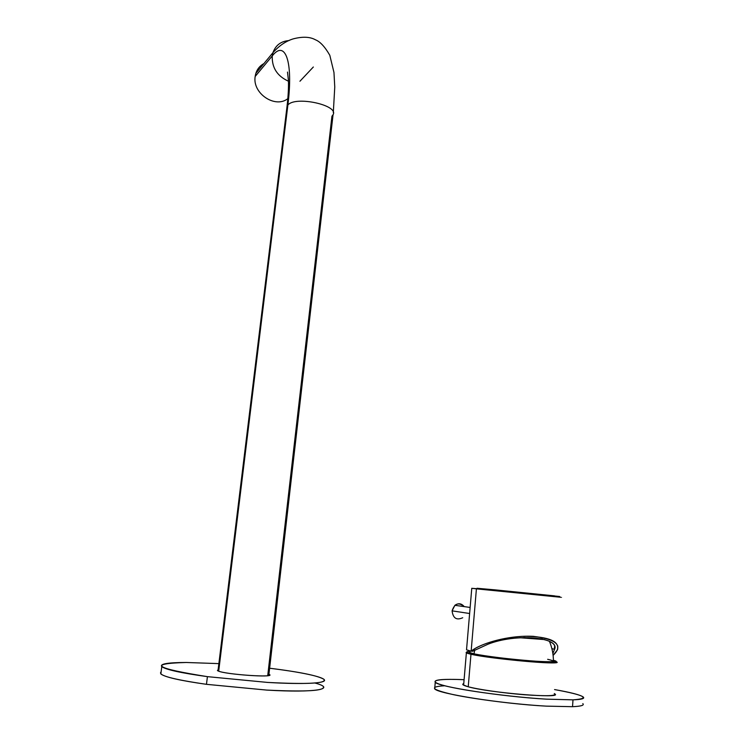 <?xml version="1.0" encoding="UTF-8"?>
<svg xmlns="http://www.w3.org/2000/svg" width="744" height="744" viewBox="0 0 744 744"><rect width="100%" height="100%" fill="white"/><g stroke="black" fill="none" stroke-linecap="round" stroke-linejoin="round"><path stroke-width="1.12" d="M467.669 686.619L463.019 684.778L463.754 683.624C461.606 684.275 462.917 685.271 467.669 686.619C477.471 689.372 502.823 693.036 524.306 694.729C547.296 696.338 557.284 695.938 554.271 693.548L554.885 693.947C563.385 698.951 487.571 692.645 467.669 686.619M573.001 699.844C581.576 699.537 584.998 698.597 583.268 697.026C580.376 694.905 570.806 692.432 554.559 689.576C585.007 695.138 591.154 698.56 573.001 699.844L546.626 699.165C512.291 697.137 464.544 690.813 445.312 685.884C425.661 680.937 435.956 678.416 464.089 679.7C443.033 678.826 433.427 679.672 435.259 682.248C437.983 686.731 501.596 696.644 546.626 699.165L573.001 699.844L572.527 706.688L573.001 699.844M582.822 703.619C584.552 705.284 581.12 706.307 572.527 706.688L546.152 706.13L572.527 706.688M444.819 685.763C428.507 686.703 431.511 689.697 453.821 694.738C476.262 699.434 516.596 704.456 546.124 706.13L546.124 706.13C501.028 703.731 437.379 693.585 434.673 688.823L434.812 687.279M299.934 81.236L313.336 67.007M289.035 40.567C281.009 41.18 275.652 45.207 272.955 52.657L272.248 55.949L255.173 76.474L255.862 73.321C257.294 68.96 259.982 65.714 263.925 63.584C258.977 66.318 256.057 70.624 255.173 76.474L272.248 55.949L272.955 52.657C275.652 45.207 281.009 41.18 289.035 40.567M267.728 675.673L331.945 116.194L333.052 114.753C339.199 105.257 295.433 95.65 287.882 104.997C293.471 61.082 285.054 39.404 272.248 55.949C271.82 67.685 277.224 76.111 288.449 81.208C277.224 76.111 271.82 67.685 272.248 55.949C285.054 39.404 293.471 61.082 287.882 104.997C295.433 95.65 339.199 105.257 333.052 114.753L268.789 675.478M218.69 671.172L287.882 104.997L287.063 106.141L286.793 108.373L287.882 104.997L218.69 671.172M287.835 98.645C275.206 108.801 252.188 93.372 255.173 76.474C252.188 93.372 275.206 108.801 287.835 98.645M471.612 653.632C465.744 652.302 465.242 651.53 470.096 651.344C465.512 651.521 465.707 652.209 470.664 653.418L471.612 653.632L470.98 654.246L468.236 686.768L470.98 654.246C490.64 658.924 564.947 665.489 556.54 661.862L556.094 661.639L555.945 662.606C550.29 664.364 487.478 658.189 470.98 654.246L470.022 654.023C466.246 653.12 465.195 652.488 466.869 652.135L466.376 652.86L470.98 654.246L471.612 653.632C487.897 657.491 549.76 663.574 555.359 661.872C556.958 661.556 556.298 661.025 553.406 660.263C560.241 662.393 552.401 662.634 529.877 660.998C508.626 659.296 481.684 655.873 471.612 653.632M549.49 641.43C552.085 647.699 553.396 654.209 553.415 660.951C559.814 664.122 492.017 658.059 473.993 653.809L469.808 652.609L469.966 651.893C468.571 652.274 469.91 652.906 473.993 653.809C484.093 656.059 512.067 659.528 532.295 660.998C553.387 662.346 558.511 661.779 547.658 659.305M519.824 637.738L544.748 639.598L519.824 637.738M473.993 653.809L474.765 649.931L473.993 653.809M524.222 637.534L541.679 638.836L524.222 637.534M524.39 637.534L541.474 638.798L524.39 637.534M471.147 651.167L472.579 651.279L488.008 644.202L472.579 651.279L471.147 651.167C481.145 642.956 509.993 635.078 533.383 636.343C556.791 639.273 563.357 645.615 553.099 655.371L557.507 649.791C559.562 641.244 548.886 636.725 525.478 636.232C503.437 636.762 480.168 643.932 471.147 651.167L466.525 649.819L471.77 588.318L476.411 588.848L471.147 651.167L476.411 588.848L560.074 597.106C562.018 597.33 562.046 597.367 560.158 597.209L476.411 588.848C469.752 588.123 469.864 588.076 476.755 588.709M554.513 649.419L552.857 653.52L554.513 649.419C559.981 636.966 516.001 633.163 488.008 644.202C515.22 633.163 560.632 637.096 554.513 649.419L551.871 648.563L554.513 649.419M476.579 588.69L471.77 588.318M554.606 595.879L495.495 589.899L477.034 588.262L476.411 588.848L477.034 588.262L559.581 596.502L495.495 589.899L554.606 595.879M462.703 617.743C456.556 620.533 453.022 618.245 452.092 610.861L469.622 613.512L452.092 610.861L454.882 605.3C458.36 602.9 461.475 603.337 464.219 606.611C458.657 601.97 454.612 603.384 452.092 610.861M218.141 670.958L217.434 670.549L218.122 669.712L218.141 670.958C225.497 674.641 278.247 678.054 268.919 674.306L269.468 674.641C274.778 677.942 224.883 674.408 218.141 670.958M323.24 686.47C325.891 690.785 307.049 691.994 266.715 690.088L206.469 684.322L207.418 676.649C154.603 668.251 147.554 663.527 186.27 662.486C167.753 662.523 159.597 663.908 161.792 666.633C165.763 669.637 180.978 672.976 207.418 676.649L267.598 682.425C307.867 684.461 326.663 683.438 323.993 679.374C318.246 675.747 300.12 672.037 269.616 668.233C299.99 671.925 323.203 676.752 324.505 680.044C325.909 683.336 302.873 684.545 267.598 682.425L207.418 676.649L206.469 684.322C180.002 680.574 164.787 677.114 160.834 673.943L161.104 671.897C157.375 675.236 172.496 679.374 206.469 684.322L266.715 690.088C316.163 693.017 337.218 688.916 314.907 683.011M186.27 662.486L218.866 663.62L186.27 662.486M434.673 688.823L435.259 682.248M333.312 112.549L334.763 87.02L333.963 72.456L329.806 55.289C324.933 46.807 320.153 41.645 315.465 39.804C310.025 36.754 302.641 36.437 293.331 38.846C286.003 41.032 279.214 45.635 272.955 52.657L255.862 73.321M217.983 670.883L287.063 106.141C288.235 96.032 288.681 87.411 288.421 80.296L287.5 72.084M463.624 685.178L466.376 652.86M470.664 653.418L470.022 654.023M555.359 661.872L555.945 662.606M470.199 650.954L469.808 652.609M542.562 639.031L523.627 637.552M554.531 646.62L554.345 649.307M557.777 646.006L557.507 649.791M477.202 588.281L476.588 588.867M559.581 596.502L560.158 597.209M454.882 605.3L470.134 607.448M161.792 666.633L160.834 673.943"/></g></svg>
